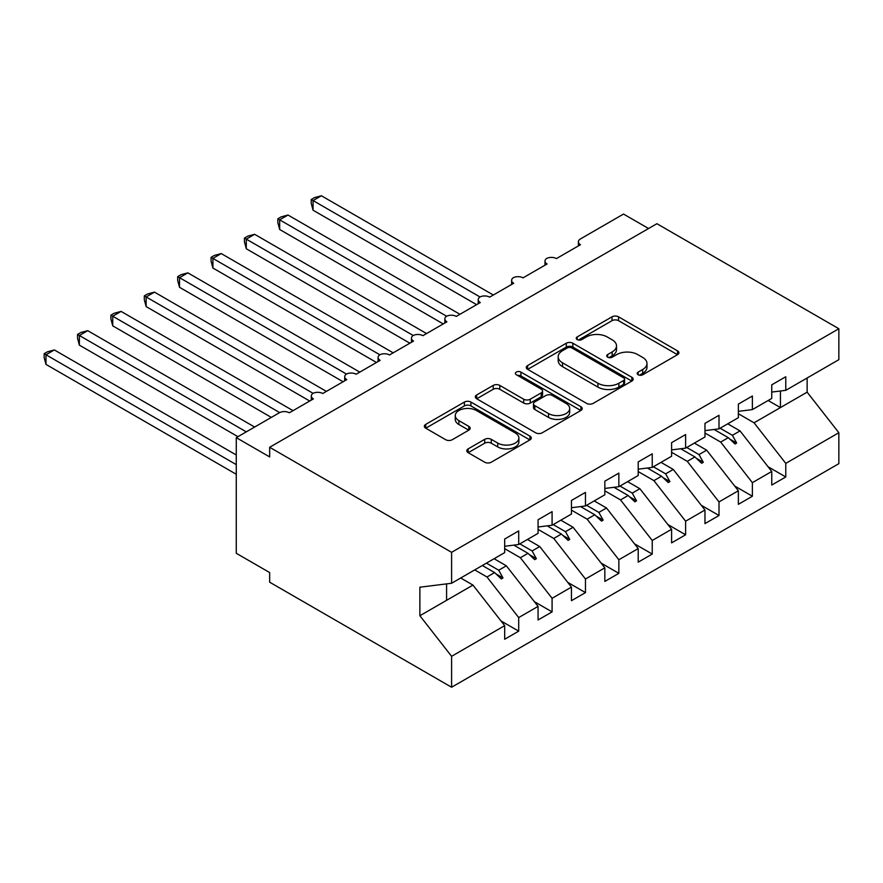 <?xml version="1.0" encoding="UTF-8"?>
<svg xmlns="http://www.w3.org/2000/svg" width="883" height="883" viewBox="0 0 883 883"><rect width="100%" height="100%" fill="white"/><g stroke="black" fill="none" stroke-linecap="round" stroke-linejoin="round"><path stroke-width="1.32" d="M638.144 374.767A3.245 1.876 0 0 0 642.725 374.767L677.548 354.668A4.636 2.671 0 0 0 678.906 352.781A4.636 2.671 0 0 0 677.548 350.882L618.564 316.831A4.636 2.671 0 0 0 612.007 316.831L577.195 336.931A3.245 1.876 0 0 0 576.246 338.255A3.245 1.876 0 0 0 577.195 339.58A3.245 1.876 0 0 0 581.776 339.58L586.279 336.975A14.834 8.565 0 0 1 607.261 336.975L612.173 339.823A14.834 8.565 0 0 1 616.511 345.871A14.834 8.565 0 0 1 612.173 351.931L607.67 354.524A3.245 1.876 0 0 0 606.72 355.849A3.245 1.876 0 0 0 607.67 357.174A3.245 1.876 0 0 0 612.25 357.174L616.753 354.58A14.834 8.565 0 0 1 637.736 354.58L642.647 357.416A14.834 8.565 0 0 1 646.985 363.465A14.834 8.565 0 0 1 642.647 369.524L638.144 372.118A3.245 1.876 0 0 0 637.195 373.443A3.245 1.876 0 0 0 638.144 374.767L638.144 372.118M468.156 448.884A4.636 2.671 0 0 0 466.798 450.772A4.636 2.671 0 0 0 468.156 452.67L484.701 462.217A4.636 2.671 0 0 0 491.257 462.217L529.921 439.9A4.636 2.671 0 0 0 531.279 438.001A4.636 2.671 0 0 0 529.921 436.114L470.937 402.063A4.636 2.671 0 0 0 464.381 402.063L425.716 424.381A4.636 2.671 0 0 0 424.359 426.279A4.636 2.671 0 0 0 425.716 428.167L445.705 439.712A4.636 2.671 0 0 0 452.262 439.712L468.807 430.153A4.636 2.671 0 0 0 470.164 428.266A4.636 2.671 0 0 0 468.807 426.368L458.895 420.65A12.395 7.152 0 0 1 455.264 415.584A12.395 7.152 0 0 1 462.924 408.972A12.395 7.152 0 0 1 476.423 410.529L515.264 432.946A12.395 7.152 0 0 1 518.884 438.001A12.395 7.152 0 0 1 511.235 444.613A12.395 7.152 0 0 1 497.725 443.067L491.257 439.326A4.636 2.671 0 0 0 484.701 439.326L468.156 448.884L468.156 452.67M771.753 392.074L785.771 390.33L838.85 359.679L838.85 328.741L656.908 223.697L269.657 447.284L269.657 456.919L236.269 437.648L279.337 412.78A7.086 4.084 180 0 1 289.348 412.78L313.388 398.906A7.086 4.084 0 0 1 311.313 396.014A7.086 4.084 0 0 1 313.068 393.321A7.086 4.084 180 0 1 322.736 393.509L346.776 379.624A7.086 4.084 0 0 1 344.701 376.743A7.086 4.084 0 0 1 346.445 374.05A7.086 4.084 180 0 1 356.125 374.237L380.154 360.352A7.086 4.084 0 0 1 378.079 357.46A7.086 4.084 0 0 1 379.833 354.767A7.086 4.084 180 0 1 389.502 354.955L413.542 341.081A7.086 4.084 0 0 1 411.467 338.189A7.086 4.084 0 0 1 413.222 335.496A7.086 4.084 180 0 1 422.891 335.683L446.919 321.809A7.086 4.084 0 0 1 444.844 318.918A7.086 4.084 0 0 1 446.599 316.224A7.086 4.084 180 0 1 456.268 316.412L480.308 302.538A7.086 4.084 0 0 1 478.233 299.646A7.086 4.084 0 0 1 479.988 296.953A7.086 4.084 180 0 1 489.657 297.141L513.696 283.255A7.086 4.084 0 0 1 511.621 280.364A7.086 4.084 0 0 1 513.365 277.681A7.086 4.084 180 0 1 523.034 277.858L547.074 263.984A7.086 4.084 0 0 1 544.999 261.092A7.086 4.084 0 0 1 546.754 258.399A7.086 4.084 180 0 1 556.422 258.587L580.462 244.712A7.086 4.084 0 0 1 578.387 241.821A7.086 4.084 0 0 1 580.462 238.929L623.519 214.061L648.563 228.52M838.85 328.741L451.599 552.328L269.657 447.284M586.61 403.388A4.636 2.671 0 0 0 593.166 403.388L631.831 381.059A4.636 2.671 0 0 0 633.188 379.171A4.636 2.671 0 0 0 631.831 377.273L572.846 343.222A4.636 2.671 0 0 0 566.29 343.222L527.626 365.551A4.636 2.671 0 0 0 526.268 367.438A4.636 2.671 0 0 0 527.626 369.326L586.61 403.388M517.615 375.474A3.245 1.876 0 0 1 520.915 375.926L520.915 372.074L580.882 406.699A4.636 2.671 0 0 1 582.239 408.586A4.636 2.671 0 0 1 580.882 410.474L542.206 432.802A4.636 2.671 0 0 1 535.661 432.802L476.677 398.752L476.677 394.966A4.636 2.671 0 0 0 475.319 396.853A4.636 2.671 0 0 0 476.677 398.752M476.677 394.966L493.222 385.407A4.636 2.671 0 0 1 499.778 385.407L523.696 399.226A4.636 2.671 0 0 0 530.253 399.226L541.224 392.88A4.636 2.671 0 0 0 542.581 390.992A4.636 2.671 0 0 0 541.224 389.105L516.323 374.723A3.245 1.876 0 0 1 515.374 373.399A3.245 1.876 0 0 1 517.372 371.666A3.245 1.876 0 0 1 520.915 372.074M451.599 552.328L451.599 583.255L504.679 552.615L504.679 539.027L518.696 530.926L518.696 544.513L504.679 546.268M500.97 620.926L518.696 631.157L518.696 617.57L538.067 606.389L506.345 565.815L494.083 558.729M474.712 569.91L486.986 576.996L518.696 617.57M518.696 544.513L538.067 533.343L538.067 519.756L552.085 511.654L552.085 525.242L538.067 526.996M534.358 601.643L552.085 611.886L552.085 598.299L571.444 587.118L539.734 546.544L527.46 539.458M504.679 548.663L520.363 557.725L552.085 598.299M552.085 525.242L571.444 514.061L571.444 500.473L585.462 492.383L585.462 505.97L571.444 507.714M567.736 582.372L585.462 592.603L585.462 579.016L604.833 567.835L573.111 527.272L560.848 520.186M538.067 529.392L553.751 538.442L585.462 579.016M585.462 505.97L604.833 494.789L604.833 481.202L618.851 473.111L618.851 486.699L604.833 488.442M601.124 563.1L618.851 573.332L618.851 559.745L638.21 548.564L606.5 507.99L594.226 500.915M571.444 510.12L587.14 519.171L618.851 559.745M618.851 486.699L638.21 475.518L638.21 461.93L652.239 453.829L652.239 467.427L638.21 469.171M634.502 543.829L652.239 554.06L652.239 540.473L671.599 529.292L639.877 488.718L627.614 481.632M604.833 490.838L620.517 499.899L652.239 540.473M652.239 467.427L671.599 456.246L671.599 442.659L685.616 434.557L685.616 448.145L671.599 449.9M667.89 524.546L685.616 534.789L685.616 521.202L704.976 510.021L673.265 469.447L660.992 462.361M638.21 471.566L653.906 480.628L685.616 521.202M685.616 448.145L704.976 436.975L704.976 423.376L719.005 415.286L719.005 428.873L704.976 430.617M701.279 505.275L719.005 515.517L719.005 501.919L738.365 490.749L706.654 450.175L694.38 443.089M671.599 452.295L687.283 461.356L719.005 501.919M719.005 428.873L738.365 417.692L738.365 404.105L752.382 396.014L752.382 409.602L738.365 411.346M734.656 486.003L752.382 496.235L752.382 482.648L771.753 471.467L771.753 485.054L785.771 476.963L785.771 463.376L838.85 432.725L838.85 463.663L451.599 687.239L269.657 582.195L269.657 572.559L236.269 553.288L236.269 437.648M704.976 433.023L720.671 442.074L752.382 482.648M785.771 390.33L785.771 376.743L771.753 384.833L771.753 398.421L752.382 409.602M768.044 466.732L785.771 476.963M738.365 413.741L754.06 422.802L785.771 463.376M451.599 583.255L419.878 587.206L419.878 615.738L472.968 585.087L460.694 578.012M472.968 585.087L504.679 625.661L504.679 639.248L518.696 631.157M552.085 611.886L538.067 619.976L538.067 606.389M585.462 592.603L571.444 600.705L571.444 587.118M618.851 573.332L604.833 581.433L604.833 567.835M652.239 554.06L638.21 562.151L638.21 548.564M685.616 534.789L671.599 542.879L671.599 529.292M719.005 515.517L704.976 523.608L704.976 510.021M752.382 496.235L738.365 504.336L738.365 490.749M419.878 615.738L451.599 656.312L504.679 625.661M451.599 656.312L451.599 687.239M486.986 576.996L494.612 572.592L501.323 578.917L502.99 577.946L498.718 570.219L506.345 565.815M486.445 563.144L498.718 570.219M482.35 565.506L494.612 572.592M520.363 557.725L528.001 553.321L534.712 559.634L536.378 558.674L532.096 550.948L539.734 546.544M519.833 543.862L532.096 550.948M513.818 545.131L528.001 553.321M553.751 538.442L561.389 534.038L568.089 540.363L569.756 539.403L565.484 531.676L573.111 527.272M553.211 524.59L565.484 531.676M547.195 525.849L561.389 534.038M587.14 519.171L594.767 514.767L601.478 521.091L603.144 520.131L598.862 512.405L606.5 507.99M586.599 505.319L598.862 512.405M580.584 506.577L594.767 514.767M620.517 499.899L628.155 495.495L634.855 501.82L636.533 500.849L632.25 493.122L639.877 488.718M619.976 486.047L632.25 493.122M613.972 487.306L628.155 495.495M653.906 480.628L661.533 476.224L668.243 482.548L669.91 481.577L665.639 473.851L673.265 469.447M653.365 466.765L665.639 473.851M647.349 468.034L661.533 476.224M687.283 461.356L694.921 456.941L701.621 463.266L703.298 462.306L699.016 454.579L706.654 450.175M686.753 447.493L699.016 454.579M680.738 448.752L694.921 456.941M720.671 442.074L728.298 437.67L735.009 443.994L736.676 443.034L732.404 435.308L740.031 430.904L771.753 471.467M720.131 428.222L732.404 435.308M740.031 430.904L727.769 423.818M714.115 429.48L728.298 437.67M754.06 422.802L807.139 392.162L838.85 432.725M768.155 400.496L780.429 407.582L780.429 390.992M807.139 377.99L807.139 392.162M446.588 600.319L446.588 583.884M729.733 439.028L736.676 443.034M696.356 458.299L703.298 462.306M662.967 477.571L669.91 481.577M629.59 496.842L636.533 500.849M596.202 516.125L603.144 520.131M562.813 535.396L569.756 539.403M529.436 554.667L536.378 558.674M496.047 573.939L502.99 577.946M639.435 375.231L642.647 373.377A14.834 8.565 0 0 0 646.985 367.317L646.985 363.465M616.511 345.871L616.511 349.723A14.834 8.565 0 0 1 612.173 355.783L608.961 357.637M677.482 354.701L618.564 320.684A4.636 2.671 0 0 0 612.007 320.684L578.486 340.043M631.775 381.092L572.846 347.074A4.636 2.671 0 0 0 566.29 347.074L527.692 369.37M623.641 380.496A3.245 1.876 0 0 0 624.59 379.171A3.245 1.876 0 0 0 623.641 377.847L571.864 347.957A3.245 1.876 0 0 0 567.283 347.957L562.526 350.694A14.834 8.565 0 0 0 558.188 356.754A14.834 8.565 0 0 0 562.526 362.803L597.912 383.233A14.834 8.565 0 0 0 618.884 383.233L623.641 380.496L623.641 384.348A3.245 1.876 0 0 0 624.59 383.023L624.59 379.171M558.188 356.754L558.188 360.606A14.834 8.565 0 0 0 562.526 366.655L562.526 362.803M623.641 384.348L618.884 387.096A14.834 8.565 0 0 1 597.912 387.096L562.526 366.655M476.732 398.785L493.222 389.271L493.222 385.407M542.581 390.992L542.581 394.844A4.636 2.671 0 0 1 541.224 396.743L530.253 403.078A4.636 2.671 0 0 1 523.696 403.078L499.778 389.271A4.636 2.671 0 0 0 493.222 389.271M520.915 375.926L580.815 410.518M548.52 413.553A12.395 7.152 0 0 0 562.029 415.109A12.395 7.152 0 0 0 569.678 408.498A12.395 7.152 0 0 0 566.047 403.432L552.372 395.529A4.636 2.671 0 0 0 545.815 395.529L534.833 401.875A4.636 2.671 0 0 0 533.475 403.763A4.636 2.671 0 0 0 534.833 405.65L548.52 413.553L548.52 417.405A12.395 7.152 0 0 0 562.029 418.961A12.395 7.152 0 0 0 569.678 412.35L569.678 408.498M533.475 403.763L533.475 407.615A4.636 2.671 0 0 0 534.833 409.513L534.833 405.65M548.52 417.405L534.833 409.513M518.884 438.001L518.884 441.864A12.395 7.152 0 0 1 511.235 448.476A12.395 7.152 0 0 1 497.725 446.919L491.257 443.189A4.636 2.671 0 0 0 484.701 443.189L468.211 452.703M455.264 415.584L455.264 419.447A12.395 7.152 0 0 0 458.895 424.502L458.895 420.65M468.752 430.187L458.895 424.502M529.866 439.933L470.937 405.915A4.636 2.671 0 0 0 464.381 405.915L425.783 428.2M311.224 199.514L313.057 200.573L313.057 210.209L311.224 203.366L311.224 199.514L314.558 197.593L321.401 195.761L313.057 200.573L479.988 296.953M313.057 210.209L476.632 304.657M321.401 195.761L493.321 295.021M277.836 218.785L279.668 219.845L279.668 229.492L277.836 222.637L277.836 218.785L281.169 216.865L288.013 215.033L279.668 219.845L446.599 316.224M279.668 229.492L443.255 323.929M288.013 215.033L459.944 314.293M244.448 238.068L246.291 239.127L246.291 248.763L244.448 241.92L244.448 238.068L247.792 236.136L254.635 234.304L246.291 239.127L413.211 335.496M246.291 248.763L409.867 343.2M254.635 234.304L426.555 333.564M211.07 257.339L212.902 258.399L212.902 268.035L211.07 261.191L211.07 257.339L214.403 255.408L221.247 253.576L212.902 258.399L379.833 354.767M212.902 268.035L376.478 362.471M221.247 253.576L393.178 352.836M177.682 276.611L179.525 277.67L179.525 287.306L177.682 280.463L177.682 276.611L181.015 274.69L187.869 272.847L179.525 277.67L346.445 374.05M179.525 287.306L343.101 381.754M187.869 272.847L359.789 372.118M144.304 295.882L146.137 296.942L146.137 306.578L144.304 299.734L144.304 295.882L147.638 293.962L154.481 292.13L146.137 296.942L313.068 393.321M146.137 306.578L309.712 401.025M154.481 292.13L326.412 391.39M110.916 315.165L112.748 316.224L112.748 325.86L110.916 319.006L110.916 315.165L114.249 313.233L121.092 311.401L112.748 316.224L279.679 412.593M112.748 325.86L271.324 417.405M121.092 311.401L293.024 410.661M77.538 334.436L79.371 335.496L79.371 345.132L77.538 338.288L77.538 334.436L80.872 332.505L87.715 330.672L79.371 335.496L246.291 431.864M79.371 345.132L237.935 436.677M87.715 330.672L254.635 427.041M44.15 353.708L45.982 354.767L45.982 364.403L44.15 357.56L44.15 353.708L47.483 351.787L54.327 349.944L45.982 354.767L236.269 464.624M45.982 364.403L236.269 474.27M54.327 349.944L236.269 454.988M642.647 373.377L642.647 369.524M607.67 357.174L607.67 354.524M612.173 355.783L612.173 351.931M577.195 339.58L577.195 336.931M612.007 320.684L612.007 316.831M618.564 320.684L618.564 316.831M677.548 354.668L677.548 350.882M527.626 369.326L527.626 365.551M566.29 347.074L566.29 343.222M572.846 347.074L572.846 343.222M631.831 381.059L631.831 377.273M597.912 387.096L597.912 383.233M618.884 387.096L618.884 383.233M499.778 389.271L499.778 385.407M523.696 403.078L523.696 399.226M530.253 403.078L530.253 399.226M541.224 396.743L541.224 392.88M580.882 410.474L580.882 406.699M484.701 443.189L484.701 439.326M491.257 443.189L491.257 439.326M497.725 446.919L497.725 443.067M468.807 430.153L468.807 426.368M425.716 428.167L425.716 424.381M464.381 405.915L464.381 402.063M470.937 405.915L470.937 402.063M529.921 439.9L529.921 436.114M578.387 245.904L578.387 241.821M544.999 265.187L544.999 261.092M511.621 284.458L511.621 280.364M478.233 303.73L478.233 299.646M444.844 323.001L444.844 318.918M411.467 342.284L411.467 338.189M378.079 361.555L378.079 357.46M344.701 380.827L344.701 376.743M311.313 400.098L311.313 396.014"/></g></svg>
